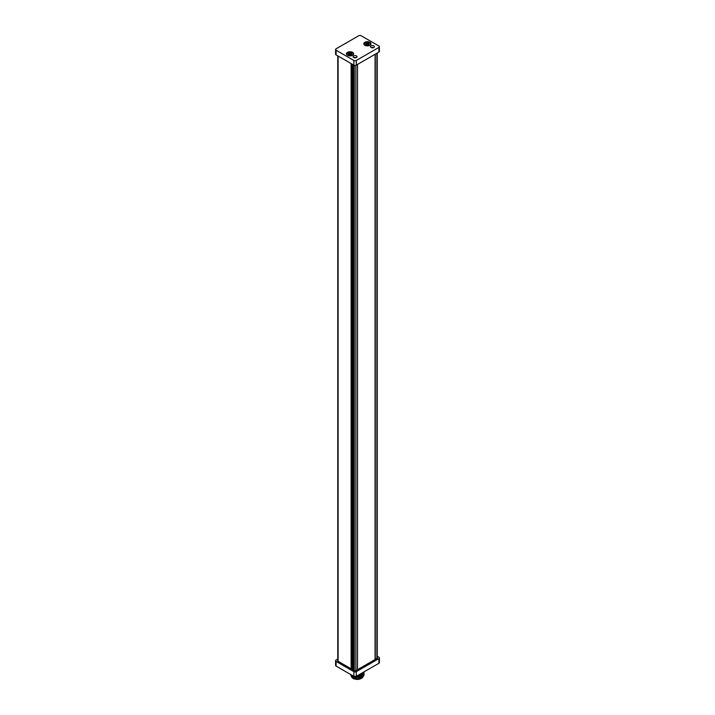 <?xml version="1.0" encoding="UTF-8"?>
<svg xmlns="http://www.w3.org/2000/svg" width="715" height="715" viewBox="0 0 715 715"><rect width="100%" height="100%" fill="white"/><g stroke="black" fill="none" stroke-linecap="round" stroke-linejoin="round"><path stroke-width="1.07" d="M368.225 44.634L368.529 43.99A1.162 0.67 0 0 0 368.52 43.981L368.538 43.141A1.609 0.93 0 0 0 366.983 42.9A1.609 0.93 0 0 0 365.839 43.561A1.609 0.93 0 0 0 366.259 44.455A1.609 0.93 0 0 0 367.814 44.696A1.609 0.93 0 0 0 368.538 44.455L368.538 44.455A1.609 0.93 0 0 0 368.958 44.035L368.824 44.196M368.958 44.035A1.609 0.93 0 0 0 368.538 43.141L367.707 43.517L366.983 42.9L366.581 43.687L365.839 43.561L366.277 44.33A1.162 0.67 0 0 0 366.277 44.339L366.277 44.428M367.707 43.651L367.707 43.517A1.162 0.67 0 0 0 367.698 43.508L367.725 44.035L367.072 43.66M370.593 44.008A3.2 1.85 180 0 1 370.602 44.124A3.2 1.85 180 0 1 369.798 45.349M353.219 54.036A3.2 1.85 180 0 1 353.228 54.152A3.2 1.85 180 0 1 352.423 55.377M350.851 54.671L351.154 54.018A1.162 0.67 0 0 0 351.145 54.018L351.163 53.169L350.332 53.545A1.162 0.67 0 0 0 350.323 53.545L349.608 52.928L349.206 53.714L348.464 53.589L348.884 54.483A1.609 0.93 0 0 0 350.439 54.724A1.609 0.93 0 0 0 351.163 54.483L351.163 54.483A1.609 0.93 0 0 0 351.583 54.072L351.449 54.224M349.206 53.714L349.206 53.714A1.162 0.67 0 0 0 349.197 53.723L349.206 54.626L349.197 53.723M350.323 53.545L350.35 54.063L349.698 53.688M353.702 57.54A1.939 1.126 0 0 0 355.82 57.781A1.939 1.126 0 0 0 357.017 56.744A1.939 1.126 0 0 0 356.445 55.949A1.939 1.126 0 0 0 354.336 55.707A1.939 1.126 0 0 0 353.13 56.744A1.939 1.126 0 0 0 353.702 57.54M371.076 47.503A1.939 1.126 0 0 0 373.194 47.753A1.939 1.126 0 0 0 374.392 46.716A1.939 1.126 0 0 0 373.82 45.921A1.939 1.126 0 0 0 371.711 45.68A1.939 1.126 0 0 0 370.504 46.716A1.939 1.126 0 0 0 371.076 47.503M347.481 55.296A3.602 2.082 0 0 0 352.567 55.296A3.602 2.082 0 0 0 352.567 52.356A3.602 2.082 0 0 0 347.481 52.356A3.602 2.082 0 0 0 347.481 55.296L347.481 55.296M364.856 45.268A3.602 2.082 0 0 0 369.941 45.268A3.602 2.082 0 0 0 369.941 42.328A3.602 2.082 0 0 0 364.856 42.328A3.602 2.082 0 0 0 364.856 45.268L364.856 45.268M364.024 674.022L363.47 676.077L362.04 677.266L352.611 677.346L350.842 675.335M350.511 674.406L354.22 677.293L360.655 677.034L364.024 673.083M364.06 673.548L360.655 677.177L354.095 677.4L350.484 674.388M375.08 659.525L375.08 54.295M357.5 669.669L357.5 64.439M375.277 659.409L375.277 54.179M337.775 659.042L336.086 660.017A1.716 0.992 0 0 0 335.585 660.714A1.716 0.992 0 0 0 336.086 661.411L353.862 671.68A1.716 0.992 0 0 0 356.284 671.68L378.914 658.613A1.716 0.992 0 0 0 379.415 657.916A1.716 0.992 0 0 0 378.914 657.21L377.225 656.245M336.086 661.411L336.086 666.076L353.862 676.345L353.862 671.68M356.284 671.68L356.284 676.345L378.914 663.279L378.914 658.613M377.225 657.577A1.144 0.661 180 0 1 377.395 657.916A1.144 0.661 180 0 1 377.055 658.381L355.882 670.607A1.144 0.661 180 0 1 354.265 670.607L354.265 65.315M337.775 660.374A1.144 0.661 180 0 0 337.605 660.714A1.144 0.661 180 0 0 337.945 661.178L354.265 670.607M379.415 657.916L379.415 662.582A1.716 0.992 180 0 1 378.914 663.279M356.284 676.345A1.716 0.992 180 0 1 353.862 676.345M336.086 666.076A1.716 0.992 180 0 1 335.585 665.379L335.585 660.714M361.853 677.373L361.576 677.534A6.229 3.593 180 0 1 352.853 677.489A6.229 3.593 180 0 1 352.736 677.418M364.06 672.618L360.655 676.247L354.586 676.596M355.462 676.605L360.655 676.104L364.024 672.154M354.247 676.506L351.092 674.737M351.378 674.906L353.532 676.149M363.47 676.077A6.801 3.924 0 0 0 364.06 674.477A6.801 3.924 0 0 0 364.06 674.451L364.06 674.415M363.283 672.717L360.423 675.255M364.051 671.859L360.655 675.309L357.026 675.916M360.548 675.353L356.901 675.988M360.548 676.283L353.603 676.319M360.548 677.212L353.594 677.248M363.747 672.037L360.655 674.379L358.912 674.826M359.27 674.62L363.631 672.1M357.277 675.773L360.655 675.175L364.042 671.868M360.548 674.415L358.778 674.906M378.914 52.079L378.914 47.413A1.716 0.992 0 0 0 379.415 46.716L379.415 51.382A1.716 0.992 180 0 1 378.914 52.079L356.284 65.145A1.716 0.992 180 0 1 353.862 65.145L336.086 54.876A1.716 0.992 180 0 1 335.585 54.179L335.585 49.514A1.716 0.992 0 0 0 336.086 50.211L336.086 54.876M353.862 65.145L353.862 60.48L336.086 50.211M335.585 49.514A1.716 0.992 0 0 1 336.086 48.817L358.716 35.75A1.716 0.992 0 0 1 361.138 35.75L378.914 46.01A1.716 0.992 0 0 1 379.415 46.716M378.914 47.413L356.284 60.48L356.284 65.145M353.862 60.48A1.716 0.992 0 0 0 356.284 60.48M356.15 57.683A1.939 1.126 0 0 0 353.997 57.683M373.525 47.646A1.939 1.126 0 0 0 371.371 47.646M365.007 45.349A3.2 1.85 180 0 1 364.203 44.124A3.2 1.85 180 0 1 364.203 44.008M347.633 55.377A3.2 1.85 180 0 1 346.829 54.152A3.2 1.85 180 0 1 346.829 54.036M349.93 54.385L349.206 54.858M351.208 54.751L350.332 54.689M351.145 54.018L351.163 53.169A1.609 0.93 0 0 0 349.608 52.928A1.609 0.93 0 0 0 348.464 53.589L348.598 53.92M348.902 54.367L348.884 54.483A1.609 0.93 0 0 1 348.464 53.589M351.583 54.072A1.609 0.93 0 0 0 351.163 53.169M366.581 43.687A1.162 0.67 0 0 0 366.572 43.687L366.581 44.598L366.572 43.687M368.529 43.99L368.538 43.141M367.304 44.357L366.581 44.831M368.582 44.714L367.707 44.661M366.116 44.08L366.116 43.588M369.619 42.56A3.2 1.85 180 0 1 370.602 43.892A3.2 1.85 180 0 1 369.664 45.197A3.2 1.85 180 0 1 366.178 45.599A3.2 1.85 180 0 1 364.203 43.892A3.2 1.85 180 0 1 365.133 42.587M369.584 45.054A3.083 1.779 0 0 0 369.584 42.543A3.083 1.779 0 0 0 365.213 42.543A3.083 1.779 0 0 0 365.213 45.054A3.083 1.779 0 0 0 369.584 45.054M352.245 52.597A3.2 1.85 180 0 1 353.228 53.92A3.2 1.85 180 0 1 352.289 55.225A3.2 1.85 180 0 1 348.804 55.627A3.2 1.85 180 0 1 346.829 53.92A3.2 1.85 180 0 1 347.758 52.615M352.209 55.091A3.083 1.779 0 0 0 352.209 52.57A3.083 1.779 0 0 0 347.848 52.57A3.083 1.779 0 0 0 347.848 55.091A3.083 1.779 0 0 0 352.209 55.091M348.741 54.108L348.741 53.616M353.675 65.038L353.675 670.268M355.882 670.607L355.882 65.315M338.106 661.277L338.106 56.047M351.119 63.555L351.119 668.784M351.843 63.975L351.843 669.204M352.745 64.502L352.745 669.723M352.021 64.082L352.021 669.303M376.894 658.47L376.894 53.25M361.415 678.374A5.774 3.334 180 0 1 353.174 678.419M351.288 676.229A5.997 3.468 0 0 0 353.013 678.329A5.997 3.468 0 0 0 359.136 679.17A5.997 3.468 0 0 0 363.193 676.39M361.576 677.534A5.997 3.468 180 0 1 353.013 677.579A5.997 3.468 180 0 1 352.933 677.534M350.824 54.528L350.824 53.294M349.93 53.607L349.93 53.151M349.394 54.465L349.394 53.241M366.768 44.437L366.768 43.204M367.304 43.57L367.304 43.123M368.198 44.491L368.198 43.266M367.859 44.688L367.859 43.847M370.602 44.124L370.602 43.892C369.834 42.06 368.019 41.604 365.159 42.534L364.203 44.124M346.829 54.152L347.785 52.561C350.645 51.632 352.459 52.088 353.228 53.92L353.228 54.152M350.484 54.724L350.484 53.875M337.775 661.053L337.775 55.85M353.514 64.94L353.514 670.17M377.225 658.256L377.225 53.053M351.262 675.881L353.058 678.428C358.322 680.215 361.727 679.366 363.256 675.881M349.564 54.724L349.564 53.875M351.128 54.474L351.128 53.893M366.938 44.688L366.938 43.847M368.502 44.446L368.502 43.856"/></g></svg>
